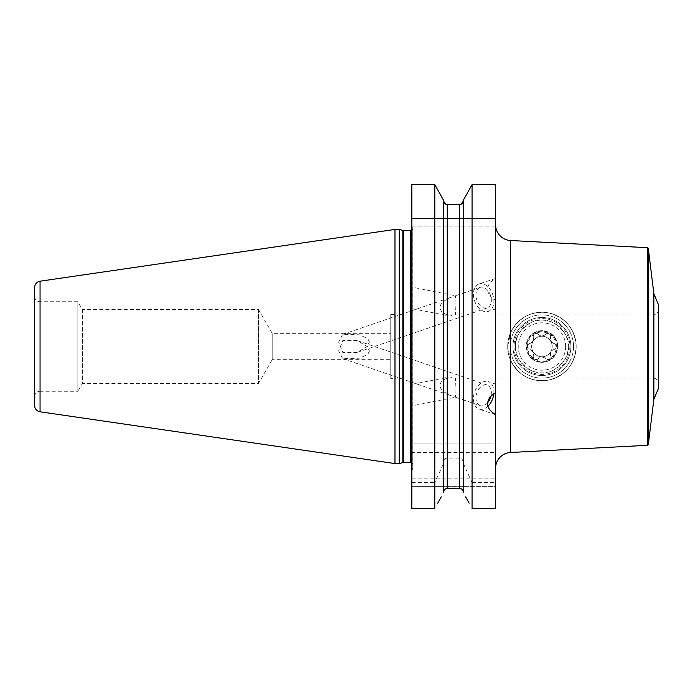 <?xml version="1.0" encoding="UTF-8"?>
<svg xmlns="http://www.w3.org/2000/svg" width="693" height="693" viewBox="0 0 693 693"><rect width="100%" height="100%" fill="white"/><g stroke="black" fill="none" stroke-linecap="round" stroke-linejoin="round"><path stroke-width="0.52" stroke-dasharray="3.46 2.6" d="M653.88 293.823L653.88 399.177M658.35 388.643L658.35 304.357M658.35 383.376L658.35 309.624L658.35 383.376A5.267 5.267 0 0 0 653.083 378.109L396.015 378.109L396.015 314.891L396.015 378.109M510.55 360.204L507.692 346.5A34.243 34.243 0 0 1 541.935 312.257A34.243 34.243 0 0 1 576.178 346.5C574.895 328.889 565.835 317.723 548.986 312.993C531.877 310.386 519.066 316.987 510.55 332.796L507.692 346.5A34.243 34.243 0 0 0 541.935 380.743A34.243 34.243 0 0 0 576.178 346.5C574.895 364.111 565.835 375.277 548.986 380.007C531.877 382.614 519.066 376.013 510.55 360.204L510.55 452.486M495.729 226.923L495.573 184.581L495.573 226.923L412.023 226.923L411.824 226.299L412.023 226.923L495.573 226.923L495.573 414.518M495.573 392.411L495.573 226.923M495.573 300.589L495.573 184.581L472.063 184.581L472.063 443.953L495.573 443.953L495.573 300.294C490.159 296.976 487.551 293.304 487.751 289.25C487.551 285.213 490.159 281.627 495.573 278.482L478.967 283.957A14.484 9.624 -108.9 0 0 473.414 294.153A14.484 9.624 71.1 0 0 488.348 311.365A14.484 9.624 71.1 0 0 493.901 301.16A14.484 9.624 -108.9 0 0 478.967 283.957M411.824 482.588L434.806 482.588L434.806 508.419L411.824 508.419L411.824 452.382L495.573 452.382L495.573 443.953L411.824 443.953L443.555 443.953L443.581 201.152M495.573 452.382L495.573 508.419L495.573 478.196L495.573 486.625L411.824 486.625L495.573 486.625L495.573 508.419L472.063 508.419L472.063 482.588L495.573 482.588M495.573 218.494L411.824 218.494L411.824 471.586L411.824 218.494L495.573 218.494M411.824 452.382L411.824 184.581L411.824 218.494L411.824 184.581L434.806 184.581L434.806 443.953M445.842 204.253L447.245 204.539L447.245 443.953L443.555 443.953L443.555 200.303M461.036 204.253L447.245 204.539M463.288 201.152L463.314 492.299C463.054 489.925 461.824 488.643 459.624 488.461L447.245 488.461C445.045 488.643 443.815 489.925 443.555 492.299L443.555 200.701M412.023 226.923L412.872 226.923L412.023 226.923M465.635 496.881L469.135 503.17M463.314 462.941L463.314 492.697L463.314 462.941C462.82 459.676 461.59 458.056 459.624 458.09L447.245 458.09C445.278 458.056 444.048 459.667 443.555 462.941L443.555 492.299M441.242 496.881L437.733 503.17M411.824 508.419L411.824 478.196L495.573 478.196L411.824 478.196L411.824 508.419M411.824 390.982L411.824 399.307L411.824 384.407L449.618 376.94L455.587 378.335L454.963 390.783L455.596 397.236L449.48 395.149L441.805 390.592L439.535 385.507L441.787 380.674L449.618 376.94M487.837 402.494A10.88 7.225 -71.1 0 1 480.136 405.63L455.596 397.236L411.824 405.881L411.824 399.307M411.824 302.018L411.824 293.693L411.824 308.593L449.618 316.06L455.587 314.665L454.963 302.217L455.596 295.764L449.48 297.851L441.805 302.417L439.535 307.493L441.787 312.318L449.618 316.06M480.136 287.37A10.88 7.225 -108.9 0 0 475.97 295.027A10.88 7.225 71.1 0 0 487.179 307.952A10.88 7.225 71.1 0 0 491.346 300.294A10.88 7.225 -108.9 0 0 480.136 287.37L455.596 295.764L411.824 287.119L411.824 293.693M443.555 492.697L443.555 463.444L434.806 482.588M443.555 462.941L443.555 463.444M459.624 204.539L459.624 443.953L447.245 443.953M459.624 443.953L472.063 443.953M463.314 463.444L472.063 482.588M412.872 226.923L412.872 467.377L412.872 226.923M412.872 228.369L412.872 464.631L412.872 228.369A2.105 2.105 0 0 1 410.767 230.474L410.767 462.526M411.824 462.803A2.105 2.105 0 0 1 412.872 464.631M399.177 229.426L399.177 463.574M394.967 229.426L394.967 463.574M34.65 287.456L34.65 405.544M34.65 296.457L34.65 396.543L34.65 296.457A5.267 5.267 0 0 0 39.917 301.724L39.917 391.276A5.267 5.267 0 0 0 34.65 396.543M77.841 301.724L39.917 301.724L39.917 391.276L77.841 391.276L77.841 301.724L77.841 391.276L82.406 383.376L82.406 309.624L77.841 301.724M82.406 309.624L82.406 383.376L258.532 383.376L258.532 309.624L82.406 309.624M258.532 309.624L258.532 383.376L272.219 359.667L272.219 333.333L258.532 309.624M390.748 359.667L390.748 333.333L272.219 333.333L272.219 359.667L390.748 359.667L390.748 333.333M369.412 341.995L367.784 338.513L359.156 334.762L342.758 334.355L338.643 341.995L342.836 352.59L356.834 352.529L367.325 346.413L369.412 341.995M390.748 378.629L390.748 314.371L390.748 378.629L396.015 378.629L396.015 314.371L396.015 378.629M390.748 314.371L396.015 314.371M658.35 309.624A5.267 5.267 0 0 1 653.083 314.891L396.015 314.891M568.269 346.5C570.867 359.173 551.827 375.26 541.935 372.843C532.042 375.268 512.993 359.173 515.592 346.5C512.993 333.827 532.042 317.732 541.935 320.157C551.827 317.74 570.867 333.827 568.269 346.5A26.343 26.343 0 0 1 541.935 372.843A26.343 26.343 0 0 1 515.592 346.5A26.343 26.343 0 0 1 541.935 320.157A26.343 26.343 0 0 1 568.269 346.5M507.692 346.5A34.243 34.243 0 0 1 541.935 312.257A34.243 34.243 0 0 1 576.178 346.5A34.243 34.243 0 0 1 541.935 380.743A34.243 34.243 0 0 1 507.692 346.5A34.243 34.243 0 0 1 541.935 312.257A34.243 34.243 0 0 1 576.178 346.5A34.243 34.243 0 0 1 541.935 380.743A34.243 34.243 0 0 1 507.692 346.5M573.535 346.5A31.609 31.609 0 0 0 541.935 314.891A31.609 31.609 0 0 0 510.325 346.5A31.609 31.609 0 0 0 541.935 378.109A31.609 31.609 0 0 0 573.535 346.5A31.609 31.609 0 0 0 541.935 314.891A31.609 31.609 0 0 0 510.325 346.5A31.609 31.609 0 0 0 541.935 378.109A31.609 31.609 0 0 0 573.535 346.5M514.015 346.5A27.919 27.919 0 0 0 541.935 374.419A27.919 27.919 0 0 0 569.854 346.5A27.919 27.919 0 0 0 541.935 318.581A27.919 27.919 0 0 0 514.015 346.5M557.735 346.5A15.8 15.8 0 0 0 541.935 330.7A15.8 15.8 0 0 0 526.126 346.5A15.8 15.8 0 0 0 541.935 362.3A15.8 15.8 0 0 0 557.735 346.5A15.8 15.8 0 0 1 541.935 362.3A15.8 15.8 0 0 1 526.126 346.5A15.8 15.8 0 0 1 541.935 330.7A15.8 15.8 0 0 1 557.735 346.5M556.418 346.5A14.484 14.484 0 0 0 541.935 332.016A14.484 14.484 0 0 0 527.451 346.5A14.484 14.484 0 0 0 541.935 360.984A14.484 14.484 0 0 0 556.418 346.5M369.412 351.004L367.784 354.487L359.156 358.238L342.758 358.645L338.643 351.004L342.836 340.41L356.834 340.471L367.325 346.587L369.412 351.004M480.136 405.63A10.88 7.225 -71.1 0 1 475.97 397.973A10.88 7.225 108.9 0 1 487.179 385.048A10.88 7.225 108.9 0 1 491.346 392.706A10.88 7.225 -71.1 0 1 490.921 396.223M495.573 384.104L488.348 381.635A14.484 9.624 108.9 0 1 493.901 391.84A14.484 9.624 -71.1 0 1 493.797 393.763M488.054 406.133A14.484 9.624 -71.1 0 1 478.967 409.043A14.484 9.624 -71.1 0 1 473.414 398.847A14.484 9.624 108.9 0 1 488.348 381.635M512.959 346.5A28.976 28.976 0 0 0 541.935 375.476A28.976 28.976 0 0 0 570.902 346.5A28.976 28.976 0 0 0 541.935 317.524A28.976 28.976 0 0 0 512.959 346.5A28.976 28.976 0 0 1 541.935 317.524A28.976 28.976 0 0 1 570.902 346.5A28.976 28.976 0 0 1 541.935 375.476A28.976 28.976 0 0 1 512.959 346.5M557.207 346.5A15.281 15.281 0 0 0 541.935 331.219A15.281 15.281 0 0 0 526.654 346.5A15.281 15.281 0 0 0 541.935 361.781A15.281 15.281 0 0 0 557.207 346.5M527.182 346.5L529.452 343.633A5.163 5.163 0 0 0 533.212 337.127C533.818 340.523 532.57 342.689 529.452 343.633A2.954 2.954 0 0 0 529.452 349.367L527.182 346.5M533.212 337.127C533.471 333.463 535.126 332.51 538.192 334.26A5.128 5.128 0 0 0 545.677 334.26C543.043 336.486 540.549 336.486 538.192 334.26A2.954 2.954 0 0 0 533.212 337.127M545.677 334.26C548.969 332.64 550.632 333.602 550.649 337.127A5.163 5.163 0 0 0 554.409 343.633C551.16 342.455 549.913 340.289 550.649 337.127A2.954 2.954 0 0 0 545.677 334.26M554.409 343.633L556.687 346.5L554.409 349.367A5.163 5.163 0 0 0 550.649 355.873C550.398 359.537 548.735 360.49 545.677 358.74A5.128 5.128 0 0 0 538.192 358.74C540.817 356.514 543.312 356.514 545.677 358.74A2.954 2.954 0 0 0 550.649 355.873C550.043 352.477 551.299 350.311 554.409 349.367A2.954 2.954 0 0 0 554.409 343.633M538.192 358.74C534.892 360.36 533.238 359.398 533.212 355.873A5.163 5.163 0 0 0 529.452 349.367C532.7 350.545 533.957 352.711 533.212 355.873A2.954 2.954 0 0 0 538.192 358.74M552.208 346.5A10.274 10.274 0 0 0 541.935 336.226A10.274 10.274 0 0 0 531.661 346.5A10.274 10.274 0 0 0 541.935 356.774A10.274 10.274 0 0 0 552.208 346.5A10.274 10.274 0 0 0 541.935 336.226A10.274 10.274 0 0 0 531.661 346.5A10.274 10.274 0 0 0 541.935 356.774A10.274 10.274 0 0 0 552.208 346.5M648.327 248.605L648.327 444.395M647.34 247.687L647.34 445.313M510.55 240.514L510.55 332.796M447.245 458.09L447.245 488.461M459.624 458.09L459.624 488.461M412.803 226.923L412.803 467.922L412.803 226.923M403.387 230.474L403.387 462.526M402.841 230.405L402.841 462.595M653.083 378.109L653.083 314.891L653.083 378.109M565.635 346.5A23.701 23.701 0 0 0 541.935 322.799A23.701 23.701 0 0 0 518.225 346.5A23.701 23.701 0 0 0 541.935 370.201A23.701 23.701 0 0 0 565.635 346.5M40.055 281.202L40.055 411.798M412.872 467.377L411.824 471.586M449.48 297.851L342.758 334.355M487.179 307.952L356.834 352.529M495.573 308.896L488.348 311.365M449.48 395.149L342.758 358.645M487.179 385.048L356.834 340.471M495.573 414.726L478.967 409.043"/><path stroke-width="1.04" d="M653.88 399.177L658.35 388.643L658.35 304.357L653.88 293.823L653.88 399.177L648.327 444.395A1.057 1.057 0 0 1 647.34 445.313L510.55 452.486A15.8 15.8 0 0 0 495.573 468.269M653.88 293.823L648.327 248.605A1.057 1.057 0 0 0 647.34 247.687L510.55 240.514A15.8 15.8 0 0 1 495.729 226.923L495.573 226.923M495.573 392.706C490.159 396.024 487.551 399.705 487.751 403.75C487.551 407.787 490.159 411.373 495.573 414.518L495.573 184.581L472.063 184.581L463.314 200.303L472.063 184.581L472.063 508.419L495.573 508.419L495.573 392.411M434.806 184.581L443.555 200.303L434.806 184.581L411.824 184.581L411.824 508.419L434.806 508.419L434.806 184.581M443.581 201.152L445.842 204.253M461.036 204.253L463.288 201.152M463.314 200.701C463.054 203.075 461.824 204.357 459.624 204.539L447.245 204.539C445.045 204.357 443.815 203.075 443.555 200.701M469.135 503.17L465.635 496.881M437.733 503.17L441.242 496.881M443.555 492.299C443.815 489.925 445.045 488.643 447.245 488.461L447.245 204.539M463.314 492.299C463.054 489.925 461.824 488.643 459.624 488.461L447.245 488.461M443.555 200.303L443.555 492.697M463.314 492.697L463.314 200.303M399.177 463.574L394.967 463.574L394.967 229.426L399.177 229.426L399.177 463.574L402.841 462.595A2.105 2.105 0 0 1 403.387 462.526L410.767 462.526A2.105 2.105 0 0 1 411.824 462.803M399.177 229.426L402.841 230.405A2.105 2.105 0 0 0 403.387 230.474L410.767 230.474L410.767 462.526M394.967 463.574L40.055 411.798L40.055 281.202L394.967 229.426M40.055 281.202A6.324 6.324 0 0 0 34.65 287.456L34.65 405.544A6.324 6.324 0 0 0 40.055 411.798M490.921 396.223A10.88 7.225 -71.1 0 1 487.837 402.494M493.797 393.763A14.484 9.624 -71.1 0 1 488.054 406.133M648.327 248.605L648.327 444.395M647.34 247.687L647.34 445.313M510.55 240.514L510.55 452.486M459.624 488.461L459.624 204.539M403.387 230.474L403.387 462.526M402.841 230.405L402.841 462.595"/></g></svg>
